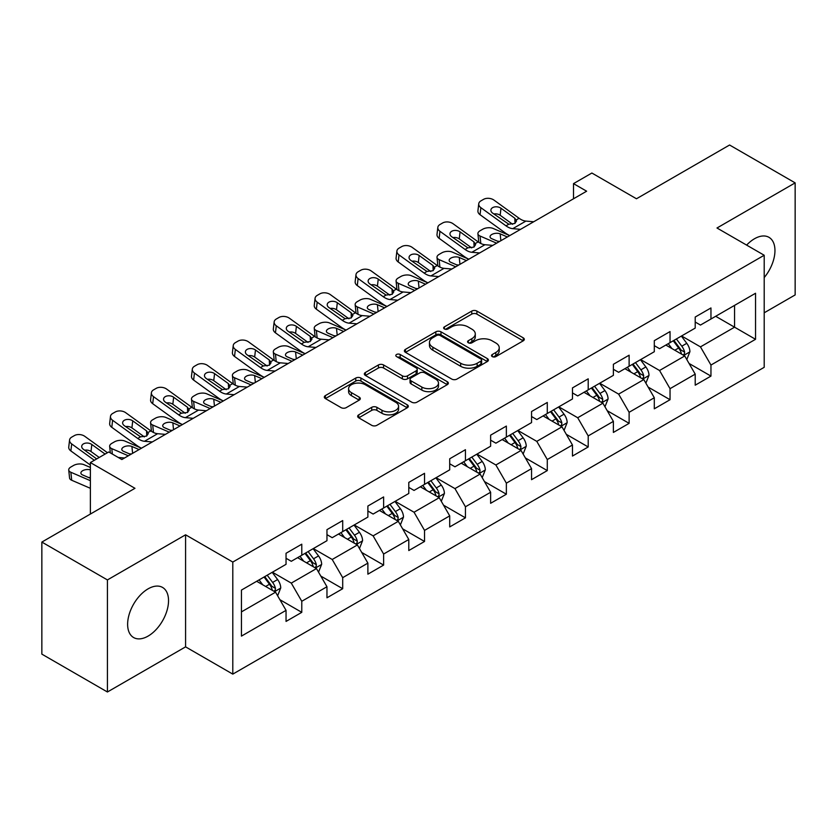 <?xml version="1.0" encoding="UTF-8"?>
<svg xmlns="http://www.w3.org/2000/svg" width="837" height="837" viewBox="0 0 837 837"><rect width="100%" height="100%" fill="white"/><g stroke="black" fill="none" stroke-linecap="round" stroke-linejoin="round"><path stroke-width="1.26" d="M492.282 356.604A2.553 1.475 0 0 0 495.881 356.604L523.24 340.816A3.641 2.103 0 0 0 524.307 339.33A3.641 2.103 0 0 0 523.24 337.845L476.891 311.082A3.641 2.103 0 0 0 471.744 311.082L444.395 326.88A2.553 1.475 0 0 0 443.641 327.916A2.553 1.475 0 0 0 444.395 328.962A2.553 1.475 0 0 0 447.994 328.962L451.53 326.911A11.655 6.727 0 0 1 468.009 326.911L471.869 329.15A11.655 6.727 0 0 1 475.29 333.9A11.655 6.727 0 0 1 471.869 338.661L468.333 340.701A2.553 1.475 0 0 0 467.59 341.747A2.553 1.475 0 0 0 468.333 342.783A2.553 1.475 0 0 0 471.942 342.783L475.479 340.743A11.655 6.727 0 0 1 491.957 340.743L495.818 342.971A11.655 6.727 0 0 1 499.229 347.721A11.655 6.727 0 0 1 495.818 352.482L492.282 354.522A2.553 1.475 0 0 0 491.528 355.568A2.553 1.475 0 0 0 492.282 356.604L492.282 354.522M148.076 636.11A28.929 16.709 120 0 0 166.981 610.612A28.929 16.709 120 0 0 162.545 587.428A28.929 16.709 120 0 0 148.076 588.861A28.929 16.709 120 0 0 129.18 614.358A28.929 16.709 120 0 0 133.617 637.543A28.929 16.709 120 0 0 148.076 636.11M764.202 277.57A28.929 16.709 120 0 0 768.962 237.321A28.929 16.709 120 0 0 754.493 238.754A28.929 16.709 120 0 0 746.625 245.105M358.717 414.838A3.641 2.103 0 0 0 357.661 416.324A3.641 2.103 0 0 0 358.717 417.809L371.722 425.322A3.641 2.103 0 0 0 376.87 425.322L407.253 407.776A3.641 2.103 0 0 0 408.32 406.29A3.641 2.103 0 0 0 407.253 404.805L360.914 378.052A3.641 2.103 0 0 0 355.756 378.052L325.384 395.587A3.641 2.103 0 0 0 324.317 397.073A3.641 2.103 0 0 0 325.384 398.558L341.088 407.629A3.641 2.103 0 0 0 346.236 407.629L359.24 400.117A3.641 2.103 0 0 0 360.308 398.632A3.641 2.103 0 0 0 359.24 397.146L351.446 392.658A9.741 5.618 0 0 1 348.6 388.671A9.741 5.618 0 0 1 354.606 383.482A9.741 5.618 0 0 1 365.225 384.696L395.734 402.315A9.741 5.618 0 0 1 398.579 406.29A9.741 5.618 0 0 1 392.574 411.49A9.741 5.618 0 0 1 381.954 410.266L376.87 407.326A3.641 2.103 0 0 0 371.722 407.326L358.717 414.838L358.717 417.809M764.202 312.797L795.15 294.927L795.15 182.874L729.582 145.01L636.465 198.767L591.874 173.029L573.512 183.627L586.632 191.202L121.846 459.534L108.737 451.97L90.375 462.568L90.375 514.054M107.418 579.926L107.418 691.99L185.584 646.865L185.584 534.801L107.418 579.926L41.85 542.073L134.966 488.306L90.375 462.568M185.584 534.801L232.801 562.056L764.202 255.254L764.202 367.317L232.801 674.12L232.801 562.056M795.15 182.874L716.985 227.999L764.202 255.254M451.792 379.088A3.641 2.103 0 0 0 456.939 379.088L487.322 361.553A3.641 2.103 0 0 0 488.389 360.067A3.641 2.103 0 0 0 487.322 358.581L440.984 331.818A3.641 2.103 0 0 0 435.826 331.818L405.453 349.364A3.641 2.103 0 0 0 404.386 350.849A3.641 2.103 0 0 0 405.453 352.335L451.792 379.088M397.585 357.158A2.553 1.475 0 0 1 400.17 357.514L400.17 354.49L447.282 381.693A3.641 2.103 0 0 1 448.35 383.179A3.641 2.103 0 0 1 447.282 384.664L416.91 402.199A3.641 2.103 0 0 1 411.762 402.199L365.413 375.447L365.413 372.475A3.641 2.103 0 0 0 364.346 373.961A3.641 2.103 0 0 0 365.413 375.447M365.413 372.475L378.418 364.963A3.641 2.103 0 0 1 383.566 364.963L402.356 375.823A3.641 2.103 0 0 0 407.514 375.823L416.135 370.843A3.641 2.103 0 0 0 417.203 369.358A3.641 2.103 0 0 0 416.135 367.872L396.571 356.572A2.553 1.475 0 0 1 395.817 355.526A2.553 1.475 0 0 1 397.397 354.166A2.553 1.475 0 0 1 400.17 354.49M107.418 691.99L41.85 654.126L41.85 542.073M279.882 599.69L301.78 612.339L301.78 601.28L326.964 586.737L326.964 597.796L342.699 588.714L342.699 577.656L367.882 563.123L367.882 574.172L383.618 565.09L383.618 554.031L408.791 539.499L408.791 550.547L424.537 541.466L424.537 530.407L449.71 515.874L449.71 526.923L465.445 517.841L465.445 506.783L490.628 492.25L490.628 503.299L506.364 494.217L506.364 483.158L531.547 468.626L531.547 479.674L547.283 470.593L547.283 459.534L572.466 445.002L572.466 456.06L588.202 446.968L588.202 435.92L613.385 421.377L613.385 432.436L629.121 423.344L629.121 412.296L654.304 397.753L654.304 408.812L670.039 399.72L670.039 388.671L695.212 374.129L695.212 385.187L710.958 376.095L710.958 365.047L755.539 339.299L755.539 293.264L734.562 305.379L734.562 327.183L755.539 339.299M301.78 612.339L286.045 621.42L286.045 610.361L241.454 636.11L241.454 590.075L286.045 564.326L286.045 553.278L301.78 544.186L301.78 555.245L326.964 540.702L326.964 529.654L342.699 520.562L342.699 531.621L367.882 517.078L367.882 506.029L383.618 496.937L383.618 507.996L408.791 493.464L408.791 482.405L424.537 473.313L424.537 484.372L449.71 469.839L449.71 458.781L465.445 449.699L465.445 460.748L490.628 446.215L490.628 435.156L506.364 426.075L506.364 437.123L531.547 422.591L531.547 411.532L547.283 402.451L547.283 413.499L572.466 398.967L572.466 387.908L588.202 378.826L588.202 389.875L613.385 375.342L613.385 364.283L629.121 355.202L629.121 366.25L654.304 351.718L654.304 340.659L670.039 331.578L670.039 342.636L695.212 328.094L695.212 317.035L710.958 307.953L710.958 319.012L755.539 293.264M297.585 557.662L316.47 568.574L291.286 583.107L272.402 572.205M286.045 558.269L291.286 561.303L301.78 555.245M291.286 583.107L301.78 601.28M316.47 568.574L326.964 586.737M338.504 534.048L357.389 544.95L332.205 559.482L313.32 548.58M326.964 534.644L332.205 537.678L342.699 531.621M332.205 559.482L342.699 577.656M357.389 544.95L367.882 563.123M379.423 510.424L398.307 521.325L373.124 535.858L354.239 524.956M367.882 511.02L373.124 514.054L383.618 507.996M373.124 535.858L383.618 554.031M398.307 521.325L408.791 539.499M420.331 486.799L439.226 497.701L414.043 512.234L395.158 501.332M408.791 487.406L414.043 490.43L424.537 484.372M414.043 512.234L424.537 530.407M439.226 497.701L449.71 515.874M461.25 463.175L480.135 474.077L454.962 488.609L436.077 477.707M449.71 463.782L454.962 466.805L465.445 460.748M454.962 488.609L465.445 506.783M480.135 474.077L490.628 492.25M502.169 439.551L521.053 450.452L495.881 464.985L476.985 454.083M490.628 440.157L495.881 443.181L506.364 437.123M495.881 464.985L506.364 483.158M521.053 450.452L531.547 468.626M543.087 415.926L561.972 426.828L536.789 441.371L517.904 430.459M531.547 416.533L536.789 419.557L547.283 413.499M536.789 441.371L547.283 459.534M561.972 426.828L572.466 445.002M584.006 392.302L602.891 403.204L577.708 417.747L558.823 406.845M572.466 392.909L577.708 395.932L588.202 389.875M577.708 417.747L588.202 435.92M602.891 403.204L613.385 421.377M624.925 368.678L643.81 379.579L618.627 394.122L599.742 383.22M613.385 369.284L618.627 372.308L629.121 366.25M618.627 394.122L629.121 412.296M643.81 379.579L654.304 397.753M665.844 345.053L684.729 355.955L659.546 370.498L640.661 359.596M654.304 345.66L659.546 348.694L670.039 342.636M659.546 370.498L670.039 388.671M684.729 355.955L695.212 374.129M715.677 316.281L734.562 327.183L700.464 346.874L681.58 335.972M695.212 322.036L700.464 325.07L710.958 319.012M700.464 346.874L710.958 365.047M185.584 646.865L232.801 674.12M573.512 183.627L573.512 198.767M241.454 611.878L275.551 592.188L256.666 581.286M275.551 592.188L286.045 610.361M689.05 363.457L710.958 376.095M648.131 387.081L670.039 399.72M607.223 410.705L629.121 423.344M566.304 434.33L588.202 446.968M525.385 457.944L547.283 470.593M484.466 481.568L506.364 494.217M443.547 505.192L465.445 517.841M402.628 528.817L424.537 541.466M361.71 552.441L383.618 565.09M320.801 576.065L342.699 588.714M493.296 356.97L495.818 355.516A11.655 6.727 0 0 0 499.229 350.755L499.229 347.721M475.29 333.9L475.29 336.934A11.655 6.727 0 0 1 471.869 341.684L469.348 343.139M523.188 340.847L476.891 314.116A3.641 2.103 0 0 0 471.744 314.116L445.41 329.318M487.27 361.574L440.984 334.852A3.641 2.103 0 0 0 435.826 334.852L405.495 352.367M480.888 361.103A2.553 1.475 0 0 0 481.631 360.067A2.553 1.475 0 0 0 480.888 359.021L440.21 335.532A2.553 1.475 0 0 0 436.6 335.532L432.865 337.688A11.655 6.727 0 0 0 429.454 342.448A11.655 6.727 0 0 0 432.865 347.209L460.674 363.258A11.655 6.727 0 0 0 477.153 363.258L480.888 361.103L480.888 364.137A2.553 1.475 0 0 0 481.631 363.091L481.631 360.067M429.454 342.448L429.454 345.482A11.655 6.727 0 0 0 432.865 350.232L432.865 347.209M480.888 364.137L477.153 366.292A11.655 6.727 0 0 1 460.674 366.292L432.865 350.232M365.466 375.478L378.418 367.998L378.418 364.963M417.203 369.358L417.203 372.381A3.641 2.103 0 0 1 416.135 373.867L407.514 378.847A3.641 2.103 0 0 1 402.356 378.847L383.566 367.998A3.641 2.103 0 0 0 378.418 367.998M400.17 357.514L447.24 384.696M421.858 387.081A9.741 5.618 0 0 0 432.478 388.295A9.741 5.618 0 0 0 438.494 383.105A9.741 5.618 0 0 0 435.638 379.13L424.893 372.925A3.641 2.103 0 0 0 419.735 372.925L411.113 377.895A3.641 2.103 0 0 0 410.046 379.391A3.641 2.103 0 0 0 411.113 380.877L421.858 387.081L421.858 390.105A9.741 5.618 0 0 0 432.478 391.329A9.741 5.618 0 0 0 438.494 386.129L438.494 383.105M410.046 379.391L410.046 382.415A3.641 2.103 0 0 0 411.113 383.901L411.113 380.877M421.858 390.105L411.113 383.901M398.579 406.29L398.579 409.324A9.741 5.618 0 0 1 392.574 414.514A9.741 5.618 0 0 1 381.954 413.3L376.87 410.36A3.641 2.103 0 0 0 371.722 410.36L358.77 417.841M348.6 388.671L348.6 391.706A9.741 5.618 0 0 0 351.446 395.681L351.446 392.658M359.188 400.149L351.446 395.681M407.2 407.807L360.914 381.076A3.641 2.103 0 0 0 355.756 381.076L325.426 398.59M686.8 359.544L689.918 351.686A9.835 5.671 -120 0 0 686.779 343.316L681.37 336.087M509.723 235.605L493.16 228.459A7.418 3.714 -5.9 0 0 482.708 229.244L480.082 230.75A7.418 3.714 -5.9 0 0 477.906 233.764A7.418 3.714 -5.9 0 0 480.04 236.024L480.815 243.483M671.933 348.569L668.25 343.662M496.603 243.169L480.04 236.024M683.201 355.076L684.394 353.821L684.614 352.105A9.835 5.671 -120 0 0 681.799 346.194L676.38 338.964M673.921 340.387L679.926 348.412A5.012 2.888 60 0 1 680.837 349.929L684.614 352.105M507.358 236.965L500.17 233.858A5.932 2.971 174.1 0 0 491.811 234.486A5.932 2.971 174.1 0 0 490.063 236.892A5.932 2.971 174.1 0 0 491.769 238.702L498.967 241.809M478.921 242.406A7.418 3.714 174.1 0 1 478.733 241.747L477.906 233.764M499.616 241.433A5.932 2.971 -5.9 0 0 497.68 241.255M673.241 340.785L678.65 348.014A9.835 5.671 60 0 1 681.464 353.925M520.583 229.338L512.767 228.668A18.55 10.703 60 0 1 505.987 225.844L480.867 207.67L480.04 214.711A7.418 4.781 -173.3 0 1 477.927 210.819L478.743 203.789A7.418 4.781 6.7 0 0 480.867 207.67M509.764 235.574A27.82 16.06 60 0 1 505.161 232.874L480.04 214.711M533.692 221.763L525.877 221.094A18.55 10.703 60 0 1 519.097 218.269L493.976 200.106A7.418 4.781 6.7 0 0 483.535 199.363L480.909 200.88A7.418 4.781 6.7 0 0 478.743 203.789M515.017 223.353L514.807 218.227L516.555 220.968L514.828 223.469L508.812 224.211L492.595 213.09A5.932 3.829 -173.3 0 1 490.9 209.972A5.932 3.829 -173.3 0 1 492.627 207.649A5.932 3.829 -173.3 0 1 500.986 208.246L500.17 215.276L512.631 224.295M500.17 215.276A5.932 3.829 6.7 0 0 493.82 213.979M514.807 218.227L500.986 208.246M645.882 383.168L648.999 375.311A9.835 5.671 -120 0 0 645.861 366.941L640.451 359.711M479.664 252.952L471.848 252.282A18.55 10.703 60 0 1 465.069 249.457L439.948 231.294L439.132 238.336L464.242 256.499A27.82 16.06 60 0 0 468.846 259.198L452.242 252.083A7.418 3.714 -5.9 0 0 441.79 252.858L439.163 254.375A7.418 3.714 -5.9 0 0 436.998 257.377A7.418 3.714 -5.9 0 0 439.132 259.648L439.896 267.108M631.014 372.193L627.332 367.286M455.684 266.794L439.132 259.648M642.282 378.701L643.475 377.445L643.695 375.729A9.835 5.671 -120 0 0 640.88 369.818L635.471 362.588M633.002 364.011L639.008 372.026A5.012 2.888 60 0 1 639.918 373.553L643.695 375.729M466.439 260.589L459.251 257.482A5.932 2.971 174.1 0 0 450.892 258.11A5.932 2.971 174.1 0 0 449.145 260.516A5.932 2.971 174.1 0 0 450.861 262.326L458.048 265.434M438.013 266.03A7.418 3.714 174.1 0 1 437.814 265.371L436.998 257.377M458.697 265.057A5.932 2.971 -5.9 0 0 456.761 264.879M632.322 364.409L637.731 371.638A9.835 5.671 60 0 1 640.546 377.55M604.963 406.792L608.081 398.935A9.835 5.671 -120 0 0 604.942 390.565L599.533 383.336M427.885 282.843L411.323 275.708A7.418 3.714 -5.9 0 0 400.871 276.482L398.255 277.999A7.418 3.714 -5.9 0 0 396.079 281.002A7.418 3.714 -5.9 0 0 398.213 283.272L398.977 290.732M590.095 395.817L586.413 390.91M414.775 290.418L398.213 283.272M601.374 402.325L602.556 401.069L602.776 399.354A9.835 5.671 -120 0 0 599.962 393.442L594.552 386.213M592.083 387.636L598.089 395.65A5.012 2.888 60 0 1 598.999 397.177L602.776 399.354M425.52 284.214L418.333 281.106A5.932 2.971 174.1 0 0 409.973 281.734A5.932 2.971 174.1 0 0 408.236 284.141A5.932 2.971 174.1 0 0 409.942 285.951L417.129 289.058M397.094 289.654A7.418 3.714 174.1 0 1 396.895 288.995L396.079 281.002M417.789 288.681A5.932 2.971 -5.9 0 0 415.843 288.503M591.403 388.033L596.812 395.263A9.835 5.671 60 0 1 599.627 401.174M492.773 245.387L484.958 244.718A18.55 10.703 60 0 1 478.178 241.893L453.068 223.73A7.418 4.781 6.7 0 0 442.616 222.987L439.99 224.504A7.418 4.781 6.7 0 0 437.824 227.413A7.418 4.781 6.7 0 0 439.948 231.294M474.098 246.978L473.888 241.851L475.636 244.592L473.909 247.093L467.893 247.836L451.677 236.714A5.932 3.829 -173.3 0 1 449.982 233.596A5.932 3.829 -173.3 0 1 451.708 231.274A5.932 3.829 -173.3 0 1 460.068 231.859L459.251 238.901L471.712 247.919M459.251 238.901A5.932 3.829 6.7 0 0 452.901 237.593M439.132 238.336A7.418 4.781 -173.3 0 1 437.008 234.444L437.824 227.413M473.888 241.851L460.068 231.859M438.745 276.576L430.929 275.907A18.55 10.703 60 0 1 424.15 273.082L399.029 254.919L398.213 261.96A7.418 4.781 -173.3 0 1 396.089 258.068L396.905 251.027A7.418 4.781 6.7 0 0 399.029 254.919M427.927 282.822A27.82 16.06 60 0 1 423.323 280.123L398.213 261.96M451.854 269.012L444.039 268.342A18.55 10.703 60 0 1 437.259 265.517L412.149 247.354A7.418 4.781 6.7 0 0 401.697 246.612L399.071 248.129A7.418 4.781 6.7 0 0 396.905 251.027M433.179 270.602L432.97 265.475L434.727 268.217L432.991 270.717L426.975 271.45L410.758 260.338A5.932 3.829 -173.3 0 1 409.063 257.221A5.932 3.829 -173.3 0 1 410.789 254.898A5.932 3.829 -173.3 0 1 419.149 255.484L418.333 262.525L430.793 271.544M418.333 262.525A5.932 3.829 6.7 0 0 411.992 261.217M432.97 265.475L419.149 255.484M564.044 430.417L567.162 422.559A9.835 5.671 -120 0 0 564.033 414.189L558.614 406.96M386.966 306.468L370.404 299.322A7.418 3.714 -5.9 0 0 359.952 300.106L357.336 301.623A7.418 3.714 -5.9 0 0 355.16 304.626A7.418 3.714 -5.9 0 0 357.294 306.897L358.058 314.356M549.177 419.442L545.504 414.535M373.857 314.042L357.294 306.897M560.455 425.949L561.648 424.694L561.857 422.978A9.835 5.671 -120 0 0 559.043 417.067L553.634 409.837M551.164 411.26L557.17 419.274A5.012 2.888 60 0 1 558.08 420.802L561.857 422.978M384.612 307.838L377.414 304.731A5.932 2.971 174.1 0 0 369.054 305.359A5.932 2.971 174.1 0 0 367.317 307.765A5.932 2.971 174.1 0 0 369.023 309.575L376.211 312.682M356.175 313.279A7.418 3.714 174.1 0 1 355.976 312.619L355.16 304.626M376.87 312.306A5.932 2.971 -5.9 0 0 374.924 312.128M550.484 411.658L555.894 418.887A9.835 5.671 60 0 1 558.708 424.798M523.125 454.041L526.243 446.184A9.835 5.671 -120 0 0 523.115 437.814L517.695 430.584M346.047 330.092L329.485 322.946A7.418 3.714 -5.9 0 0 319.043 323.731L316.417 325.248A7.418 3.714 -5.9 0 0 314.241 328.25A7.418 3.714 -5.9 0 0 316.376 330.521L317.139 337.981M508.258 443.066L504.585 438.159M332.938 337.667L316.376 330.521M519.536 449.574L520.729 448.318L520.938 446.602A9.835 5.671 -120 0 0 518.124 440.691L512.715 433.461M510.256 434.884L516.262 442.899A5.012 2.888 60 0 1 517.172 444.426L520.938 446.602M343.693 331.462L336.495 328.355A5.932 2.971 174.1 0 0 328.135 328.983A5.932 2.971 174.1 0 0 326.399 331.389A5.932 2.971 174.1 0 0 328.104 333.199L335.302 336.307M315.256 336.903A7.418 3.714 174.1 0 1 315.068 336.244L314.241 328.25M335.951 335.93A5.932 2.971 -5.9 0 0 334.005 335.752M509.566 435.282L514.985 442.501A9.835 5.671 60 0 1 517.789 448.423M482.206 477.665L485.334 469.808A9.835 5.671 -120 0 0 482.196 461.438L476.776 454.209M305.139 353.716L288.577 346.57A7.418 3.714 -5.9 0 0 278.125 347.355L275.499 348.872A7.418 3.714 -5.9 0 0 273.322 351.875A7.418 3.714 -5.9 0 0 275.457 354.145L276.22 361.605M467.339 466.69L463.667 461.783M292.019 361.291L275.457 354.145M478.618 473.198L479.81 471.942L480.019 470.227A9.835 5.671 -120 0 0 477.205 464.315L471.796 457.086M469.337 458.509L475.343 466.523A5.012 2.888 60 0 1 476.253 468.04L480.019 470.227M302.774 355.087L295.576 351.979A5.932 2.971 174.1 0 0 287.217 352.607A5.932 2.971 174.1 0 0 285.48 355.014A5.932 2.971 174.1 0 0 287.185 356.824L294.383 359.931M274.337 360.527A7.418 3.714 174.1 0 1 274.149 359.858L273.322 351.875M295.032 359.554A5.932 2.971 -5.9 0 0 293.086 359.376M468.647 458.906L474.066 466.125A9.835 5.671 60 0 1 476.881 472.037M397.826 300.201L390.011 299.531A18.55 10.703 60 0 1 383.231 296.706L358.11 278.543L357.294 285.584A7.418 4.781 -173.3 0 1 355.17 281.692L355.987 274.651A7.418 4.781 6.7 0 0 358.11 278.543M387.008 306.447A27.82 16.06 60 0 1 382.404 303.747L357.294 285.584M410.936 292.636L403.131 291.967A18.55 10.703 60 0 1 396.34 289.142L371.23 270.968A7.418 4.781 6.7 0 0 360.778 270.236L358.152 271.753A7.418 4.781 6.7 0 0 355.987 274.651M392.26 294.226L392.051 289.1L393.808 291.841L392.072 294.342L386.056 295.074L369.839 283.952A5.932 3.829 -173.3 0 1 368.144 280.845A5.932 3.829 -173.3 0 1 369.881 278.522A5.932 3.829 -173.3 0 1 378.24 279.108L377.414 286.149L389.875 295.158M377.414 286.149A5.932 3.829 6.7 0 0 371.073 284.842M392.051 289.1L378.24 279.108M356.907 323.825L349.092 323.155A18.55 10.703 60 0 1 342.312 320.33L317.202 302.167L316.376 309.209A7.418 4.781 -173.3 0 1 314.252 305.317L315.078 298.275A7.418 4.781 6.7 0 0 317.202 302.167M346.089 330.071A27.82 16.06 60 0 1 341.496 327.372L316.376 309.209M370.027 316.25L362.212 315.58A18.55 10.703 60 0 1 355.432 312.766L330.312 294.593A7.418 4.781 6.7 0 0 319.86 293.86L317.233 295.377A7.418 4.781 6.7 0 0 315.078 298.275M351.341 317.851L351.132 312.724L352.89 315.465L351.153 317.966L345.137 318.698L328.931 307.577A5.932 3.829 -173.3 0 1 327.225 304.469A5.932 3.829 -173.3 0 1 328.962 302.147A5.932 3.829 -173.3 0 1 337.321 302.732L336.495 309.774L348.956 318.782M336.495 309.774A5.932 3.829 6.7 0 0 330.155 308.466M351.132 312.724L337.321 302.732M315.988 347.449L308.173 346.78A18.55 10.703 60 0 1 301.393 343.955L276.283 325.792L275.457 332.833A7.418 4.781 -173.3 0 1 273.333 328.941L274.159 321.9A7.418 4.781 6.7 0 0 276.283 325.792M305.17 353.695A27.82 16.06 60 0 1 300.577 350.996L275.457 332.833M329.108 339.874L321.293 339.205A18.55 10.703 60 0 1 314.513 336.38L289.393 318.217A7.418 4.781 6.7 0 0 278.941 317.485L276.325 319.002A7.418 4.781 6.7 0 0 274.159 321.9M310.433 341.475L310.213 336.348L311.971 339.09L310.234 341.59L304.218 342.323L288.012 331.201A5.932 3.829 -173.3 0 1 286.306 328.094A5.932 3.829 -173.3 0 1 288.043 325.771A5.932 3.829 -173.3 0 1 296.403 326.357L295.576 333.398L308.047 342.406M295.576 333.398A5.932 3.829 6.7 0 0 289.236 332.09M310.213 336.348L296.403 326.357M441.298 501.29L444.416 493.432A9.835 5.671 -120 0 0 441.277 485.062L435.868 477.833M264.22 377.341L247.658 370.195A7.418 3.714 -5.9 0 0 237.206 370.979L234.58 372.496A7.418 3.714 -5.9 0 0 232.404 375.499A7.418 3.714 -5.9 0 0 234.538 377.769L235.312 385.229M426.431 490.315L422.748 485.408M251.1 384.915L234.538 377.769M437.699 496.822L438.891 495.567L439.111 493.851A9.835 5.671 -120 0 0 436.297 487.94L430.877 480.71M428.418 482.133L434.424 490.147A5.012 2.888 60 0 1 435.334 491.664L439.111 493.851M261.855 378.701L254.657 375.604A5.932 2.971 174.1 0 0 246.298 376.231A5.932 2.971 174.1 0 0 244.561 378.627A5.932 2.971 174.1 0 0 246.266 380.448L253.465 383.555M233.418 384.141A7.418 3.714 174.1 0 1 233.23 383.482L232.404 375.499M254.113 383.179A5.932 2.971 -5.9 0 0 252.178 382.99M427.728 482.53L433.147 489.75A9.835 5.671 60 0 1 435.962 495.661M275.07 371.073L267.265 370.404A18.55 10.703 60 0 1 260.474 367.579L235.364 349.416L234.538 356.457A7.418 4.781 -173.3 0 1 232.414 352.565L233.241 345.524A7.418 4.781 6.7 0 0 235.364 349.416M264.262 377.32A27.82 16.06 60 0 1 259.658 374.62L234.538 356.457M288.19 363.499L280.374 362.829A18.55 10.703 60 0 1 273.594 360.004L248.474 341.841A7.418 4.781 6.7 0 0 238.022 341.109L235.406 342.626A7.418 4.781 6.7 0 0 233.241 345.524M269.514 365.099L269.294 359.973L271.052 362.714L269.315 365.214L263.299 365.947L247.093 354.825A5.932 3.829 -173.3 0 1 245.387 351.718A5.932 3.829 -173.3 0 1 247.124 349.395A5.932 3.829 -173.3 0 1 255.484 349.981L254.657 357.022L267.129 366.031M254.657 357.022A5.932 3.829 6.7 0 0 248.317 355.715M269.294 359.973L255.484 349.981M400.379 524.914L403.497 517.057A9.835 5.671 -120 0 0 400.358 508.676L394.949 501.457M223.301 400.965L206.739 393.819A7.418 3.714 -5.9 0 0 196.287 394.604L193.661 396.121A7.418 3.714 -5.9 0 0 191.485 399.123A7.418 3.714 -5.9 0 0 193.619 401.394L194.393 408.854M385.512 513.939L381.829 509.022M210.181 408.54L193.619 401.394M396.78 520.447L397.973 519.191L398.192 517.475A9.835 5.671 -120 0 0 395.378 511.553L389.958 504.334M387.5 505.757L393.505 513.772A5.012 2.888 60 0 1 394.415 515.289L398.192 517.475M220.937 402.325L213.749 399.228A5.932 2.971 174.1 0 0 205.389 399.856A5.932 2.971 174.1 0 0 203.642 402.252A5.932 2.971 174.1 0 0 205.347 404.072L212.546 407.18M192.5 407.765A7.418 3.714 174.1 0 1 192.311 407.106L191.485 399.123M213.194 406.803A5.932 2.971 -5.9 0 0 211.259 406.615M386.82 506.144L392.229 513.374A9.835 5.671 60 0 1 395.043 519.285M234.161 394.698L226.346 394.028A18.55 10.703 60 0 1 219.556 391.203L194.446 373.04L193.619 380.071A7.418 4.781 -173.3 0 1 191.495 376.19L192.322 369.148A7.418 4.781 6.7 0 0 194.446 373.04M223.343 400.944A27.82 16.06 60 0 1 218.739 398.245L193.619 380.071M247.271 387.123L239.455 386.453A18.55 10.703 60 0 1 232.676 383.628L207.555 365.466A7.418 4.781 6.7 0 0 197.113 364.733L194.487 366.25A7.418 4.781 6.7 0 0 192.322 369.148M228.595 388.724L228.386 383.597L230.133 386.328L228.407 388.839L222.391 389.571L206.174 378.45A5.932 3.829 -173.3 0 1 204.479 375.342A5.932 3.829 -173.3 0 1 206.205 373.02A5.932 3.829 -173.3 0 1 214.565 373.605L213.749 380.647L226.21 389.655M213.749 380.647A5.932 3.829 6.7 0 0 207.398 379.339M228.386 383.597L214.565 373.605M359.46 548.538L362.578 540.671A9.835 5.671 -120 0 0 359.439 532.301L354.03 525.081M182.382 424.589L165.82 417.443A7.418 3.714 -5.9 0 0 155.368 418.228L152.742 419.745A7.418 3.714 -5.9 0 0 150.576 422.748A7.418 3.714 -5.9 0 0 152.7 425.018L153.474 432.478M344.593 537.563L340.91 532.646M169.262 432.164L152.7 425.018M355.861 544.071L357.054 542.805L357.273 541.1A9.835 5.671 -120 0 0 354.459 535.178L349.039 527.959M346.581 529.382L352.586 537.396A5.012 2.888 60 0 1 353.496 538.913L357.273 541.1M180.018 425.949L172.83 422.852A5.932 2.971 174.1 0 0 164.47 423.47A5.932 2.971 174.1 0 0 162.723 425.876A5.932 2.971 174.1 0 0 164.439 427.697L171.627 430.793M151.591 431.39A7.418 3.714 174.1 0 1 151.392 430.731L150.576 422.748M172.276 430.417A5.932 2.971 -5.9 0 0 170.34 430.239M345.901 529.769L351.31 536.998A9.835 5.671 60 0 1 354.124 542.91M193.242 418.322L185.427 417.653A18.55 10.703 60 0 1 178.647 414.828L153.527 396.665L152.7 403.696A7.418 4.781 -173.3 0 1 150.587 399.814L151.403 392.773A7.418 4.781 6.7 0 0 153.527 396.665M182.424 424.568A27.82 16.06 60 0 1 177.821 421.869L152.7 403.696M206.352 410.747L198.536 410.078A18.55 10.703 60 0 1 191.757 407.253L166.647 389.09A7.418 4.781 6.7 0 0 156.195 388.358L153.569 389.864A7.418 4.781 6.7 0 0 151.403 392.773M187.676 412.348L187.467 407.221L189.214 409.952L187.488 412.463L181.472 413.196L165.255 402.074A5.932 3.829 -173.3 0 1 163.56 398.967A5.932 3.829 -173.3 0 1 165.287 396.644A5.932 3.829 -173.3 0 1 173.646 397.23L172.83 404.261L185.291 413.279M172.83 404.261A5.932 3.829 6.7 0 0 166.479 402.963M187.467 407.221L173.646 397.23M318.541 572.163L321.659 564.295A9.835 5.671 -120 0 0 318.52 555.925L313.111 548.706M141.463 448.213L124.901 441.068A7.418 3.714 -5.9 0 0 114.449 441.852L111.834 443.369A7.418 3.714 -5.9 0 0 109.657 446.372A7.418 3.714 -5.9 0 0 111.792 448.642L112.346 454.052M303.674 561.177L299.991 556.27M128.354 455.788L111.792 448.642M314.953 567.695L316.135 566.429L316.355 564.713A9.835 5.671 -120 0 0 313.54 558.802L308.131 551.583M305.662 553.006L311.667 561.02A5.012 2.888 60 0 1 312.578 562.537L316.355 564.713M139.099 449.574L131.911 446.477A5.932 2.971 174.1 0 0 123.552 447.094A5.932 2.971 174.1 0 0 121.804 449.5A5.932 2.971 174.1 0 0 123.52 451.321L130.708 454.418M131.367 454.041A5.932 2.971 -5.9 0 0 129.421 453.863M304.982 553.393L310.391 560.623A9.835 5.671 60 0 1 313.205 566.534M152.324 441.946L144.508 441.277A18.55 10.703 60 0 1 137.728 438.452L112.608 420.289L111.792 427.32A7.418 4.781 -173.3 0 1 109.668 423.438L110.484 416.397A7.418 4.781 6.7 0 0 112.608 420.289M141.505 448.193A27.82 16.06 60 0 1 136.902 445.483L111.792 427.32M165.433 434.372L157.618 433.702A18.55 10.703 60 0 1 150.838 430.877L125.728 412.714A7.418 4.781 6.7 0 0 115.276 411.982L112.65 413.488A7.418 4.781 6.7 0 0 110.484 416.397M146.757 435.972L146.548 430.846L148.306 433.576L146.569 436.087L140.553 436.82L124.336 425.698A5.932 3.829 -173.3 0 1 122.641 422.591A5.932 3.829 -173.3 0 1 124.368 420.268A5.932 3.829 -173.3 0 1 132.727 420.854L131.911 427.885L144.372 436.904M131.911 427.885A5.932 3.829 6.7 0 0 125.56 426.588M146.548 430.846L132.727 420.854M277.622 595.787L280.74 587.919A9.835 5.671 -120 0 0 277.612 579.549L272.192 572.33M90.375 467.444L83.982 464.692A7.418 3.714 -5.9 0 0 73.53 465.477L70.915 466.983A7.418 3.714 -5.9 0 0 68.739 469.996A7.418 3.714 -5.9 0 0 70.873 472.267L71.689 480.25A7.418 3.714 174.1 0 1 69.555 477.979L68.739 469.996M262.755 584.801L259.083 579.895M90.375 480.679L70.873 472.267M90.375 488.306L71.689 480.25M274.034 591.32L275.227 590.054L275.436 588.338A9.835 5.671 -120 0 0 272.621 582.426L267.212 575.207M264.743 576.62L270.749 584.644A5.012 2.888 60 0 1 271.659 586.162L275.436 588.338M90.375 469.871A5.932 2.971 174.1 0 0 82.633 470.718A5.932 2.971 174.1 0 0 80.896 473.125A5.932 2.971 174.1 0 0 82.601 474.945L90.375 478.293M90.375 477.655A5.932 2.971 -5.9 0 0 88.502 477.488M264.063 577.017L269.472 584.247A9.835 5.671 60 0 1 272.287 590.158M94.33 460.277L71.689 443.913L70.873 450.944A7.418 4.781 -173.3 0 1 68.749 447.052L69.565 440.021A7.418 4.781 6.7 0 0 71.689 443.913M90.375 465.048L70.873 450.944M107.45 452.712L84.809 436.339A7.418 4.781 6.7 0 0 74.357 435.606L71.731 437.113A7.418 4.781 6.7 0 0 69.565 440.021M124.514 457.996L118.247 457.462M96.694 458.917L83.418 449.323A5.932 3.829 -173.3 0 1 81.723 446.205A5.932 3.829 -173.3 0 1 83.459 443.882A5.932 3.829 -173.3 0 1 91.819 444.478L90.992 451.509L99.216 457.462M90.992 451.509A5.932 3.829 6.7 0 0 84.652 450.212M105.085 454.072L91.819 444.478M495.818 355.516L495.818 352.482M468.333 342.783L468.333 340.701M471.869 341.684L471.869 338.661M444.395 328.962L444.395 326.88M471.744 314.116L471.744 311.082M476.891 314.116L476.891 311.082M523.24 340.816L523.24 337.845M405.453 352.335L405.453 349.364M435.826 334.852L435.826 331.818M440.984 334.852L440.984 331.818M487.322 361.553L487.322 358.581M460.674 366.292L460.674 363.258M477.153 366.292L477.153 363.258M383.566 367.998L383.566 364.963M402.356 378.847L402.356 375.823M407.514 378.847L407.514 375.823M416.135 373.867L416.135 370.843M447.282 384.664L447.282 381.693M371.722 410.36L371.722 407.326M376.87 410.36L376.87 407.326M381.954 413.3L381.954 410.266M359.24 400.117L359.24 397.146M325.384 398.558L325.384 395.587M355.756 381.076L355.756 378.052M360.914 381.076L360.914 378.052M407.253 407.776L407.253 404.805M683.756 355.401L689.855 351.875M681.799 346.194L686.779 343.316M674.81 350.232L678.65 348.014M500.17 233.858L500.871 240.711M508.812 224.211L505.987 225.844M519.097 218.269L516.272 219.901M525.877 221.094L512.767 228.668M642.837 379.025L648.937 375.499M640.88 369.818L645.861 366.941M633.891 373.857L637.731 371.638M459.251 257.482L459.952 264.335M601.918 402.649L608.018 399.123M599.962 393.442L604.942 390.565M592.973 397.481L596.812 395.263M418.333 281.106L419.034 287.959M467.893 247.836L465.069 249.457M478.178 241.893L475.353 243.525M484.958 244.718L471.848 252.282M426.975 271.45L424.15 273.082M437.259 265.517L434.434 267.149M444.039 268.342L430.929 275.907M560.999 426.274L567.099 422.748M559.043 417.067L564.033 414.189M552.054 421.105L555.894 418.887M377.414 304.731L378.115 311.584M520.08 449.887L526.18 446.372M518.124 440.691L523.115 437.814M511.135 444.729L514.985 442.501M336.495 328.355L337.206 335.208M479.172 473.512L485.261 469.996M477.205 464.315L482.196 461.438M470.216 468.343L474.066 466.125M295.576 351.979L296.288 358.832M386.056 295.074L383.231 296.706M396.34 289.142L393.516 290.774M403.131 291.967L390.011 299.531M345.137 318.698L342.312 320.33M355.432 312.766L352.607 314.388M362.212 315.58L349.092 323.155M304.218 342.323L301.393 343.955M314.513 336.38L311.688 338.012M321.293 339.205L308.173 346.78M438.253 497.136L444.353 493.621M436.297 487.94L441.277 485.062M429.297 491.968L433.147 489.75M254.657 375.604L255.369 382.446M263.299 365.947L260.474 367.579M273.594 360.004L270.769 361.636M280.374 362.829L267.265 370.404M397.334 520.76L403.434 517.245M395.378 511.553L400.358 508.676M388.378 515.592L392.229 513.374M213.749 399.228L214.45 406.071M222.391 389.571L219.556 391.203M232.676 383.628L229.851 385.261M239.455 386.453L226.346 394.028M356.416 544.385L362.515 540.869M354.459 535.178L359.439 532.301M347.47 539.216L351.31 536.998M172.83 422.852L173.531 429.695M181.472 413.196L178.647 414.828M191.757 407.253L188.932 408.885M198.536 410.078L185.427 417.653M315.497 568.009L321.596 564.494M313.54 558.802L318.52 555.925M306.551 562.841L310.391 560.623M131.911 446.477L132.612 453.319M140.553 436.82L137.728 438.452M150.838 430.877L148.013 432.509M157.618 433.702L144.508 441.277M274.578 591.633L280.677 588.108M272.621 582.426L277.612 579.549M265.632 586.465L269.472 584.247M109.657 446.372L110.327 452.88"/></g></svg>
